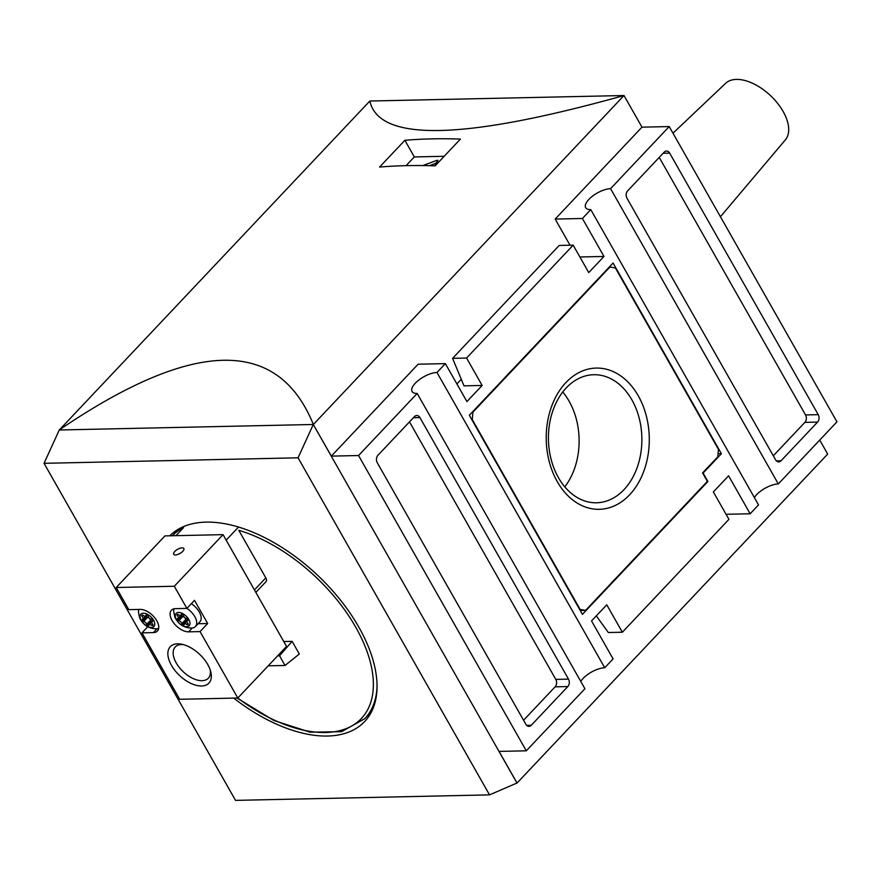<?xml version="1.0" encoding="UTF-8"?>
<svg xmlns="http://www.w3.org/2000/svg" width="881" height="881" viewBox="0 0 881 881"><rect width="100%" height="100%" fill="white"/><g stroke="black" fill="none" stroke-linecap="round" stroke-linejoin="round"><path stroke-width="1.32" d="M175.98 535.67L183.512 527.686A132.767 72.991 43.4 0 0 172.357 535.747L178.689 529.029M226.164 540.141L238.498 527.08M254.444 589.929L265.82 577.87L238.795 530.318A130.113 71.526 43.4 0 1 373.379 684.856A130.113 71.526 43.4 0 1 237.749 698.027M265.82 577.87A5.308 2.918 43.4 0 1 266.051 581.603L255.842 592.406M277.691 655.805L279.53 655.761L285.037 665.463L299.331 654.01L292.14 641.357L283.759 641.544M285.037 665.463L268.22 665.827M279.53 655.761L292.14 641.357M369.844 101.029L624.001 95.522C463.692 140.299 378.973 142.138 369.844 101.029L59.236 430.071M641.974 127.161L555.173 219.083L582.407 218.488L590.788 209.623A17.257 7.015 150.4 0 1 585.678 207.663A17.257 7.015 150.4 0 1 592.638 196.056A17.257 7.015 150.4 0 1 610.577 188.655L669.208 126.567L641.974 127.161L624.001 95.522L313.361 424.488C277.9 337.049 193.181 338.877 59.192 429.994L313.284 424.488L516.971 783.044L489.539 794.871L298.064 457.812L313.284 424.488L331.333 456.127L358.556 455.532L417.187 393.455L584.929 688.733L526.298 750.81L358.556 455.532M669.208 126.567L836.95 421.845L778.319 483.933A17.257 7.015 -29.6 0 0 754.356 497.545M526.298 750.81L499.064 751.405L517.037 783.044L827.688 454.078L819.737 440.082M404.875 140.288L379.59 167.06A796.578 437.945 43.4 0 1 435.148 165.859L460.422 139.088A796.578 437.945 -136.6 0 0 404.875 140.288L414.323 156.939L406.097 165.65M417.187 393.455A17.257 7.015 150.4 0 1 412.077 391.494A17.257 7.015 150.4 0 1 419.037 379.887A17.257 7.015 150.4 0 1 436.987 372.487L445.357 363.622L418.123 364.205L331.333 456.127M461.281 379.315L456.909 383.951M555.173 219.083L570.029 245.226M436.987 372.487L604.729 667.765A17.257 7.015 -29.6 0 0 580.755 681.387M596.316 615.874L608.342 632.525L622.338 632.228L728.928 519.35L713.357 491.928L728.587 475.806L750.149 513.766L726.054 514.284M452.581 358.347L464.001 385.856L482.149 385.46L466.578 358.038L452.581 358.347L559.182 245.458L573.168 245.16L466.578 358.038M627.668 190.825L664.219 152.127A5.308 3.876 -91.2 0 1 666.499 151.036A5.308 3.876 -91.2 0 1 669.659 153.118L818.229 414.654A5.308 3.876 -91.2 0 1 817.579 422.098L781.029 460.796A5.308 3.876 -91.2 0 1 778.749 461.886A5.308 3.876 -91.2 0 1 775.588 459.805L627.019 198.269A5.308 3.876 -91.2 0 1 627.668 190.825M610.577 188.655L778.319 483.933M579.885 256.977L603.981 256.448L582.407 218.488M445.357 363.622L466.93 401.582L482.149 385.46M573.168 245.16L588.75 272.581L603.981 256.448M622.338 632.228L606.756 604.807L591.536 620.929L613.099 658.9L604.729 667.765M590.788 209.623L758.53 504.901L750.149 513.766M489.539 794.871L235.524 800.377L44.05 463.318L59.269 429.994M44.05 463.318L298.064 457.812M169.769 535.802A134.617 74.015 43.4 0 1 318.415 576.042A134.617 74.015 43.4 0 1 364.679 721.528A134.617 74.015 43.4 0 1 327.545 736.031A134.617 74.015 43.4 0 1 233.718 698.115M377.277 462.734A5.308 3.876 -91.2 0 1 377.927 455.29L414.477 416.592A5.308 3.876 -91.2 0 1 416.757 415.502A5.308 3.876 -91.2 0 1 419.918 417.583L568.487 679.119A5.308 3.876 -91.2 0 1 567.838 686.552L531.298 725.261A5.308 3.876 -91.2 0 1 529.007 726.351A5.308 3.876 -91.2 0 1 525.847 724.27L377.277 462.734M409.489 421.867L555.779 679.394A5.308 3.876 -91.2 0 1 555.129 686.828L523.567 720.251M659.23 157.413L805.52 414.929A5.308 3.876 -91.2 0 1 804.871 422.373L773.309 455.796M469.331 415.259L613.077 263.034L721.396 453.693L703.115 473.042L707.906 481.478L582.429 614.354L469.331 415.259M718.07 453.77L721.396 453.693M707.256 481.5L707.906 481.478M472.921 412.132L609.971 266.998L615.412 267.989L718.456 449.376L717.806 456.821L702.575 472.943L707.366 481.378L585.546 610.39L580.105 609.399L472.271 419.576L472.921 412.132L472.26 412.143M609.311 267.009L609.971 266.998M580.238 610.5L585.546 610.39M629.629 494.792A70.634 51.527 -91.2 0 1 557.244 481.588A70.634 51.527 -91.2 0 1 565.888 382.585A70.634 51.527 -91.2 0 1 638.262 395.8A70.634 51.527 -91.2 0 1 629.629 494.792M566.252 387.882A64.038 46.715 88.8 0 0 551.231 459.761A64.038 46.715 88.8 0 0 596.536 502.776A64.038 46.715 88.8 0 0 624.045 489.616A64.038 46.715 88.8 0 0 639.077 417.737A64.038 46.715 88.8 0 0 593.761 374.722A64.038 46.715 88.8 0 0 566.252 387.882M562.75 392.001A64.038 46.715 -91.2 0 1 564.798 486.852M444.178 156.289L414.323 156.939M436.569 164.351L435.005 164.229L437.714 160.981L437.956 160.342L436.987 160.32L422.792 165.562M435.357 163.47L429.377 165.683M181.266 614.971A1.057 0.584 -136.6 0 0 181.365 615.235A7.433 4.086 -136.6 0 0 181.695 615.797A1.057 0.584 -136.6 0 0 182.763 616.579L178.799 620.775A1.057 0.584 -136.6 0 1 177.731 619.993A7.433 4.086 43.4 0 1 177.411 619.42A1.057 0.584 -136.6 0 1 177.577 618.616A2.654 1.465 -136.6 0 0 178.061 618.363A2.654 1.465 -136.6 0 0 177.378 615.72A1.057 0.584 -136.6 0 1 177.081 614.685A7.433 4.086 -136.6 0 1 177.246 614.486A7.433 4.086 -136.6 0 1 177.334 614.398A1.057 0.584 -136.6 0 1 178.369 614.608A2.654 1.465 -136.6 0 0 180.979 615.092A2.654 1.465 -136.6 0 0 181.222 614.542A1.057 0.584 -136.6 0 1 181.993 614.299A7.433 4.086 -136.6 0 1 182.576 614.564A1.057 0.584 -136.6 0 1 183.435 615.588A2.654 1.465 -136.6 0 0 186.497 618.418A1.057 0.584 -136.6 0 1 187.565 619.2A7.433 4.086 -136.6 0 1 187.884 619.772A1.057 0.584 -136.6 0 1 187.719 620.576A2.654 1.465 -136.6 0 0 187.235 620.83A2.654 1.465 -136.6 0 0 187.917 623.473A1.057 0.584 -136.6 0 1 188.215 624.508A7.433 4.086 -136.6 0 1 188.049 624.706A7.433 4.086 -136.6 0 1 187.961 624.794A1.057 0.584 -136.6 0 1 186.926 624.585A2.654 1.465 -136.6 0 0 184.316 624.1A2.654 1.465 -136.6 0 0 184.074 624.651A1.057 0.584 -136.6 0 1 183.303 624.893A7.433 4.086 -136.6 0 1 182.719 624.629A1.057 0.584 -136.6 0 1 181.86 623.605A2.654 1.465 -136.6 0 0 178.799 620.775M187.334 620.731A1.057 0.584 -136.6 0 1 187.257 620.709A7.433 4.086 -136.6 0 1 186.684 620.433A1.057 0.584 -136.6 0 1 185.814 619.42A2.654 1.465 -136.6 0 0 182.763 616.579M174.768 551.484A5.837 2.379 -29.6 0 0 173.678 554.281A5.837 2.379 -29.6 0 0 179.933 553.466A5.837 2.379 -29.6 0 0 183.843 548.511A5.837 2.379 -29.6 0 0 179.977 548.268A5.837 2.379 -29.6 0 0 174.768 551.484M183.402 644.617A22.741 12.51 -136.6 0 0 175.242 646.984A22.741 12.51 -136.6 0 0 176.222 662.941A22.741 12.51 -136.6 0 0 208.312 678.216A22.741 12.51 -136.6 0 0 210.207 669.923M207.74 664.516A26.551 14.603 43.4 0 1 210.724 671.652A26.551 14.603 43.4 0 1 198.291 685.759A26.551 14.603 43.4 0 1 171.432 665.309A26.551 14.603 43.4 0 1 181.651 644.209A26.551 14.603 43.4 0 1 207.74 664.516M147.766 626.71L141.973 632.855L153.404 632.602A14.603 8.028 -136.6 0 0 157.435 631.027A14.603 8.028 -136.6 0 0 154.825 617.878A14.603 8.028 -136.6 0 0 140.233 609.41L128.791 609.652L116.215 587.506L164.945 535.901L223.036 534.646L286.534 646.434L237.804 698.027L200.064 631.589L188.633 631.842A14.603 8.028 -136.6 0 1 174.031 623.374A14.603 8.028 -136.6 0 1 171.421 610.214A14.603 8.028 -136.6 0 1 175.451 608.639L186.882 608.397A14.074 7.742 43.4 0 1 195.461 626.523A14.074 7.742 43.4 0 1 191.629 628.043C184.603 627.911 179.372 624.915 175.936 619.035C175.143 618.352 174.394 615.709 173.7 611.117A14.074 7.742 43.4 0 1 174.031 608.804M198.093 623.737L207.685 623.528L200.064 631.589M207.685 623.528L194.503 600.335L186.882 608.397L174.306 586.25L116.215 587.506M191.32 603.694A14.074 7.742 43.4 0 1 199.888 621.843L195.461 626.523M141.29 620.488A8.986 4.934 43.4 0 1 146.984 614.112A8.986 4.934 43.4 0 1 154.01 626.468A8.986 4.934 43.4 0 1 141.29 620.488M151.708 625.356A2.654 1.465 -136.6 0 0 149.087 624.86A2.654 1.465 -136.6 0 0 148.856 625.411A1.057 0.584 -136.6 0 1 148.085 625.664A7.433 4.086 -136.6 0 1 147.501 625.389A1.057 0.584 -136.6 0 1 146.642 624.376A2.654 1.465 -136.6 0 0 143.581 621.534A1.057 0.584 -136.6 0 1 142.513 620.753A7.433 4.086 43.4 0 1 142.193 620.191A1.057 0.584 -136.6 0 1 142.359 619.376A2.654 1.465 -136.6 0 0 142.843 619.123A2.654 1.465 -136.6 0 0 142.16 616.48A1.057 0.584 -136.6 0 1 141.863 615.456A7.433 4.086 -136.6 0 1 142.028 615.257A7.433 4.086 -136.6 0 1 142.116 615.158A1.057 0.584 -136.6 0 1 143.151 615.367A2.654 1.465 -136.6 0 0 145.761 615.852A2.654 1.465 -136.6 0 0 146.004 615.312A1.057 0.584 -136.6 0 1 146.775 615.059A7.433 4.086 -136.6 0 1 147.358 615.334A1.057 0.584 -136.6 0 1 148.217 616.348A2.654 1.465 -136.6 0 0 151.279 619.189A1.057 0.584 -136.6 0 1 152.347 619.971A7.433 4.086 -136.6 0 1 152.666 620.532A1.057 0.584 -136.6 0 1 152.501 621.336A2.654 1.465 -136.6 0 0 152.017 621.601A2.654 1.465 -136.6 0 0 152.699 624.244A1.057 0.584 -136.6 0 1 152.997 625.268A7.433 4.086 -136.6 0 1 152.831 625.466A7.433 4.086 -136.6 0 1 152.743 625.554A1.057 0.584 -136.6 0 1 151.708 625.356L152.732 624.266M158.701 628.34A14.074 7.742 43.4 0 1 156.411 628.803C149.385 628.682 144.154 625.675 140.718 619.795C139.925 619.112 139.176 616.48 138.482 611.877A14.074 7.742 43.4 0 1 138.857 609.432M176.508 619.728A8.986 4.934 43.4 0 1 182.213 613.352A8.986 4.934 43.4 0 1 189.228 625.708A8.986 4.934 43.4 0 1 176.508 619.728M181.64 614.398A2.654 1.465 -136.6 0 0 181.915 614.266L178.061 618.363M146.048 615.731A1.057 0.584 -136.6 0 0 146.147 615.995A7.433 4.086 -136.6 0 0 146.466 616.557A1.057 0.584 -136.6 0 0 147.545 617.339A2.654 1.465 -136.6 0 1 150.596 620.18A1.057 0.584 -136.6 0 0 151.466 621.193A7.433 4.086 -136.6 0 0 152.039 621.468A1.057 0.584 -136.6 0 0 152.105 621.49M146.422 615.158A2.654 1.465 -136.6 0 0 146.686 615.026L142.843 619.123M141.973 632.855L179.713 699.294L237.804 698.027M174.306 586.25L223.036 534.646M672.974 133.207L725.57 83.365A41.154 22.631 43.4 0 1 770.545 95.655A41.154 22.631 43.4 0 1 785.389 139.848L720.438 216.748M413.409 417.726L419.918 417.583M555.779 679.394L568.487 679.119M555.129 686.828L567.838 686.552M526.684 725.36L531.298 725.261M663.14 153.261L669.659 153.118M805.52 414.929L818.229 414.654M804.871 422.373L817.579 422.098M776.425 460.895L781.029 460.796M435.831 165.132L435.401 164.373M437.494 161.212L436.987 160.32M377.068 685.121A132.767 72.991 43.4 0 1 364.844 718.632L371.738 711.341M181.695 615.797L177.731 619.993M185.814 619.42L181.86 623.605M181.365 615.235L177.411 619.42M157.038 628.759L153.404 632.602M192.256 627.999L188.633 631.842M186.684 620.433L182.719 624.629M187.257 620.709L183.303 624.893M187.95 623.506L186.926 624.585M178.403 614.63L177.378 615.72M150.596 620.18L146.642 624.376M151.466 621.193L147.501 625.389M147.545 617.339L143.581 621.534M146.466 616.557L142.513 620.753M146.147 615.995L142.193 620.191M143.185 615.39L142.16 616.48M152.039 621.468L148.085 625.664M435.005 164.229L435.632 165.342M237.022 698.049L273.87 720.493L310.079 732.188L341.619 731.659L364.844 718.632M184.316 624.1L187.025 621.237M187.235 620.83L187.983 620.037M180.979 615.092L181.794 614.233M145.761 615.852L146.576 614.993M152.017 621.601L152.765 620.797M149.087 624.86L151.796 621.997M703.423 186.794L718.103 212.629"/></g></svg>
